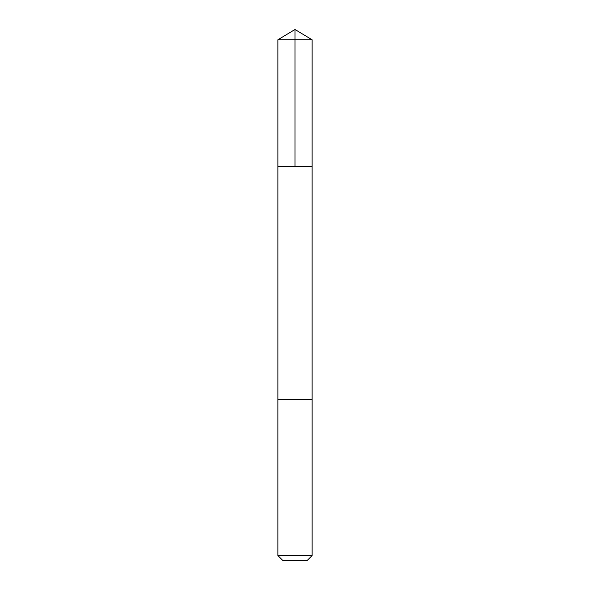 <?xml version="1.0" encoding="UTF-8"?>
<svg xmlns="http://www.w3.org/2000/svg" width="590" height="590" viewBox="0 0 590 590"><rect width="100%" height="100%" fill="white"/><g stroke="black" fill="none" stroke-linecap="round" stroke-linejoin="round"><path stroke-width="0.44" stroke-dasharray="2.95 2.21" d="M309.536 166.542L277.875 166.542L309.536 166.542M277.868 39.796L312.132 39.796M277.875 399.592L312.125 399.592M277.868 399.592L312.132 399.592M277.868 555.551L312.132 555.551M282.817 560.5L307.183 560.5"/><path stroke-width="0.89" d="M277.875 166.542L312.125 166.542L312.132 39.796L277.868 39.796L277.875 166.542L312.125 166.542L312.125 399.592L277.875 399.592L277.875 166.542M280.464 399.592L277.868 399.592L277.868 555.551L312.132 555.551L312.132 399.592L280.464 399.592M312.132 555.551L307.183 560.5L282.817 560.5L277.868 555.551M295 166.542L295 29.5L277.868 39.796M295 29.5L312.132 39.796"/></g></svg>
